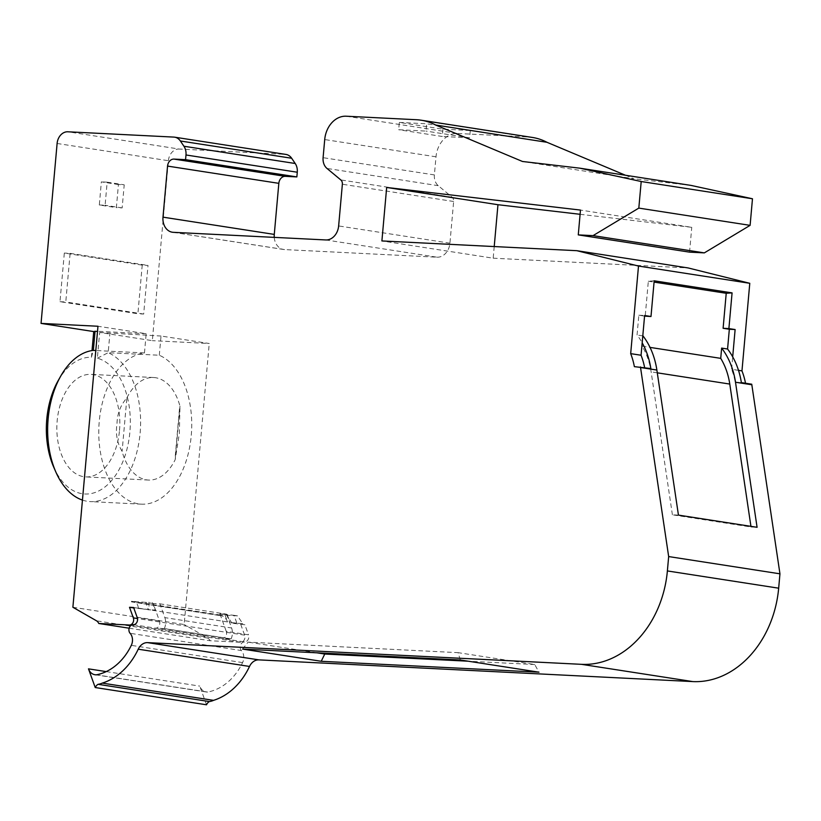 <?xml version="1.0" encoding="UTF-8"?>
<svg xmlns="http://www.w3.org/2000/svg" width="821" height="821" viewBox="0 0 821 821"><rect width="100%" height="100%" fill="white"/><g stroke="black" fill="none" stroke-linecap="round" stroke-linejoin="round"><path stroke-width="0.62" stroke-dasharray="4.11 3.08" d="M96.334 674.811L207.61 692.062A56.957 44.939 -81.2 0 0 242.585 662.609A9.78 7.717 -81.2 0 0 243.734 658.421A9.78 7.717 -81.2 0 0 241.395 650.55L130.108 633.299M126.875 397.928A51.333 31.424 -87.1 0 1 153.599 377.516A51.333 31.424 -87.1 0 1 179.973 406.159L179.337 433.467L175.201 459.637A51.333 31.424 -87.1 0 1 148.478 480.049A51.333 31.424 -87.1 0 1 122.103 451.406C117.126 442.95 115.433 433.755 117.013 423.81C117.198 413.846 120.492 405.215 126.875 397.928L122.103 451.406M119.497 430.471A51.333 31.424 92.9 0 0 90.905 374.376A51.333 31.424 92.9 0 0 57.172 420.814A51.333 31.424 92.9 0 0 85.774 476.909A51.333 31.424 92.9 0 0 119.497 430.471M57.111 143.47L168.397 160.721L152.337 340.653L99.659 332.484L97.36 358.192A68.441 41.902 -87.1 0 1 129.882 432.082A68.441 41.902 -87.1 0 1 97.873 491.369A68.441 41.902 -87.1 0 1 53.776 467.282M82.449 500.092A75.778 46.387 92.9 0 0 90.341 501.61A75.778 46.387 92.9 0 0 140.124 433.067A75.778 46.387 92.9 0 0 108.187 352.691L159.305 355.247A75.778 46.387 -87.1 0 1 190.862 439.317A75.778 46.387 -87.1 0 1 141.458 504.166A75.778 46.387 -87.1 0 1 98.787 429.896A75.778 46.387 -87.1 0 1 144.465 352.948L95.8 350.516M58.096 380.77A68.441 41.902 -87.1 0 1 91.429 357.279L93.348 350.393M133.238 624.699L244.525 641.95A4.885 3.859 -81.2 0 0 248.814 637.27A4.885 3.859 -81.2 0 0 248.517 634.818L226.257 631.37A4.885 3.859 98.8 0 1 226.565 633.822A4.885 3.859 98.8 0 1 222.265 638.492L230.578 638.912L163.81 628.558L155.497 628.147A4.885 3.859 -81.2 0 0 159.49 621.015L153.168 603.497L145.748 602.347L148.447 609.808L155.128 610.136L133.772 607.961M625.469 175.253L633.771 178.732L522.484 161.48M691.025 185.413L633.771 178.732M580.108 214.302L691.764 227.325L580.478 210.073M494.221 246.557L493.185 258.194L381.898 240.943M493.185 258.194L688.142 267.944M738.49 370.353L731.583 369.276L732.691 356.837M634.366 366.648L644.752 368.26A65.998 52.072 -81.2 0 0 644.629 367.603M644.752 368.26L650.848 368.567M133.607 607.509L148.447 609.808M144.465 352.948L146.179 333.726L97.966 326.255M159.305 355.247L161.019 336.025L209.242 343.506L152.337 340.653M72.884 607.263L184.161 624.514L209.242 343.506M146.179 333.726L97.514 331.294M118.429 184.53L101.363 181.882L99.31 204.983L116.366 207.631L118.429 184.53L124.217 184.817L122.155 207.918L116.366 207.631M142.228 265.132L64.325 253.053L59.984 301.687L137.887 313.766L142.228 265.132L148.016 265.419L143.675 314.053L137.887 313.766M91.429 357.279L92.024 350.567M173.878 137.097L285.154 154.348L179.132 149.042L67.845 131.791M325.763 239.948L437.039 257.199L284.548 249.574L173.272 232.322M399.324 122.421L426.653 123.786L470.279 130.549L442.94 129.184L399.324 122.421L398.667 129.718L426.007 131.083L426.653 123.786M437.039 257.199A14.665 11.576 -81.2 0 0 449.929 243.19L453.644 201.494A4.885 3.859 -81.2 0 0 452.094 197.184L438.27 185.69A12.223 9.647 -81.2 0 1 434.381 174.924L436.002 156.811A24.445 19.283 98.8 0 1 457.471 133.464L527.708 136.974A73.326 57.86 98.8 0 1 532.429 137.456M689.548 252.139L691.764 227.325M745.519 383.243A65.998 52.072 98.8 0 1 745.653 383.9L751.749 384.207M206.512 704.787L199.77 686.11A11.196 8.836 -81.2 0 0 206.215 691.98A11.196 8.836 -81.2 0 0 207.61 692.062M244.525 641.95A4.885 3.859 -81.2 0 0 240.574 645.06A4.885 3.859 -81.2 0 0 241.395 650.55M244.884 624.76L232.025 623.19L244.884 624.76L248.517 634.818M129.164 628.198L210.063 640.739L240.625 642.268A4.885 3.859 -81.2 0 0 244.617 635.136L240.799 624.555M210.063 640.739A7.338 5.788 -81.2 0 0 207.805 638.071L184.161 624.514M168.397 160.721A12.223 9.647 98.8 0 1 179.132 149.042M285.154 154.348A12.223 9.647 98.8 0 1 285.944 154.43M274.245 237.372A14.665 11.576 -81.2 0 0 283.604 249.471A14.665 11.576 -81.2 0 0 284.548 249.574M644.557 316.116L638.82 315.223L637.065 334.989A73.326 57.86 -81.2 0 1 642.176 342.809M638.82 315.223L644.618 315.51M654.183 280.803L648.333 281.213L645.203 316.218M648.333 281.213L654.07 282.096M741.363 382.596L735.257 382.299A65.998 52.072 -81.2 0 0 731.583 369.276M735.257 382.299L745.653 383.9M750.938 526.353L751.041 527L757.085 527.308M678.444 515.116L672.399 514.808L751.041 527M672.399 514.808L651.135 371.872A65.998 52.072 98.8 0 0 642.084 346.175L642.997 335.902M642.802 335.871L637.065 334.989M460.324 659.981L458.097 652.654L534.758 664.538L538.956 672.173M242.585 649.093L248.086 642.145L458.097 652.654M316.885 652.808L248.086 642.145M534.758 664.538L468.186 661.203M106.207 671.599L199.77 686.11M145.748 602.347L131.483 601.259L131.493 601.865L220.49 615.504A12.223 9.647 -81.2 0 0 219.71 615.422L218.365 614.734L237.536 615.873L242.8 623.734L230.054 622.451L242.8 623.734M219.71 615.422L132.602 601.916C136.173 602.255 138.061 604.318 138.277 608.084L138.287 608.659M148.94 602.132L149.063 609.203M99.659 332.484L161.019 336.025M207.805 638.071L96.529 620.82M99.31 204.983L105.098 205.271L107.161 182.17L101.363 181.882M107.161 182.17L124.217 184.817M122.155 207.918L105.098 205.271M59.984 301.687L65.783 301.974L70.113 253.35L64.325 253.053M70.113 253.35L148.016 265.419M143.675 314.053L65.783 301.974M97.36 358.192L108.187 352.691L109.901 333.47M470.279 130.549L469.622 137.846L426.007 131.083M442.94 129.184L442.293 136.481L398.667 129.718M469.622 137.846L442.293 136.481M642.084 346.175L650.016 347.396M152.439 602.676L155.128 610.136M179.973 406.159L175.201 459.637M232.025 623.19L226.76 615.329M236.735 622.79L234.047 615.329L219.936 613.841L226.627 614.18L231.604 627.973L164.836 617.618L159.859 603.825L153.168 603.497M237.536 615.873L234.047 615.329M226.257 631.37L219.936 613.841M231.604 627.973A12.223 9.647 -81.2 0 1 231.132 638.892A4.885 3.859 98.8 0 1 230.578 638.912M227.355 614.991L230.054 622.451M164.836 617.618A12.223 9.647 98.8 0 1 164.364 628.537A4.885 3.859 98.8 0 1 163.81 628.558M231.132 638.892L164.364 628.537M225.046 615.062L227.52 621.918A12.223 9.647 -81.2 0 0 220.49 615.504M159.859 603.825L226.627 614.18M131.483 601.259L218.365 614.734M218.591 615.37L131.493 601.865M242.585 662.609L131.298 645.357M346.185 116.213L457.471 133.464M527.708 136.974L416.421 119.722M449.929 243.19L338.642 225.939M436.002 156.811L324.716 139.56M657.282 372.826L651.135 371.872M453.644 201.494L342.367 184.243M434.381 174.924L323.094 157.673M159.49 621.015L137.23 617.566M240.625 642.268L131.175 625.294M452.094 197.184L340.807 179.932M438.27 185.69L326.984 168.438M244.617 635.136L137.487 618.531M227.52 621.918L138.277 608.084M153.599 377.516L90.905 374.376M94.928 674.729L206.215 691.98M141.458 504.166L90.341 501.61M148.478 480.049L85.774 476.909M283.604 249.471L172.328 232.22M179.45 409.032L175.181 456.928"/><path stroke-width="1.23" d="M133.772 607.961L129.513 607.304L133.607 607.509L137.23 617.566A4.885 3.859 98.8 0 1 133.238 624.699A4.885 3.859 98.8 0 0 129.287 627.808A4.885 3.859 98.8 0 0 130.108 633.299A9.78 7.717 98.8 0 1 132.448 641.17A9.78 7.717 98.8 0 1 131.298 645.357A56.957 44.939 98.8 0 1 96.334 674.811A11.196 8.836 98.8 0 1 94.928 674.729A11.196 8.836 98.8 0 1 88.483 668.858L95.226 687.536A7.338 5.788 98.8 0 1 98.058 684.314L209.345 701.565A7.338 5.788 -81.2 0 0 206.512 704.787L95.226 687.536M55.859 472.034L53.776 467.282A68.441 41.902 -87.1 0 1 46.787 419.203A68.441 41.902 -87.1 0 1 58.096 380.77L60.651 376.244A75.778 46.387 92.9 0 0 48.131 418.802A75.778 46.387 92.9 0 0 55.859 472.034A75.778 46.387 92.9 0 0 82.449 500.092M95.8 350.516L93.348 350.393A75.778 46.387 92.9 0 0 60.651 376.244M735.123 329.549L729.335 329.252L727.57 349.017A73.326 57.86 98.8 0 1 732.691 356.837L735.123 329.549L728.894 328.585L732.075 292.881L654.183 280.803L650.991 316.506L644.618 315.51L642.176 342.809A73.326 57.86 -81.2 0 1 650.848 368.567L634.366 366.648A65.998 52.072 -81.2 0 0 630.682 353.635L638.502 266.055L576.855 250.692L381.898 240.943L386.67 187.465L580.478 210.073L578.271 234.888L593.049 235.627L638.82 208.103L641.201 181.523L579.739 168.161L522.484 161.48L435.684 125.038L546.96 142.29L625.469 175.253M162.989 217.155L274.276 234.406L278.832 183.34L167.546 166.088L162.989 217.155A14.665 11.576 98.8 0 0 172.328 232.22A14.665 11.576 98.8 0 0 173.272 232.322L325.763 239.948A14.665 11.576 98.8 0 0 338.642 225.939L342.367 184.243A4.885 3.859 98.8 0 0 340.807 179.932L326.984 168.438A12.223 9.647 98.8 0 1 323.094 157.673L324.716 139.56A24.445 19.283 98.8 0 1 346.185 116.213L416.421 119.722A73.326 57.86 98.8 0 1 421.142 120.205A73.326 57.86 98.8 0 1 435.684 125.038M167.546 166.088A7.338 5.788 98.8 0 1 173.99 159.089L285.267 176.341L296.853 176.915L297.274 172.225A12.223 9.647 -81.2 0 0 295.211 163.492L291.66 158.248A12.223 9.647 98.8 0 0 285.944 154.43L174.657 137.179A12.223 9.647 98.8 0 1 180.384 140.996L183.925 146.241A12.223 9.647 98.8 0 1 185.987 154.974L185.567 159.664L173.99 159.089M97.514 331.294L93.727 331.571L41.05 323.402L57.111 143.47A12.223 9.647 98.8 0 1 67.845 131.791L173.878 137.097A12.223 9.647 98.8 0 1 174.657 137.179M41.05 323.402L97.966 326.255L72.884 607.263L96.529 620.82A7.338 5.788 98.8 0 1 98.777 623.488L129.164 628.198M129.513 607.304L133.33 617.885A4.885 3.859 98.8 0 1 129.338 625.017L98.777 623.488M102.276 683.103L213.552 700.354A66.727 52.657 -81.2 0 0 249.512 666.447L138.226 649.195A66.727 52.657 -81.2 0 1 102.276 683.103A22.003 17.354 98.8 0 1 98.058 684.314M138.226 649.195A12.223 9.647 98.8 0 1 147.595 642.627L581.494 664.333A97.771 77.153 -81.2 0 0 667.381 570.934L668.663 556.566L640.544 367.51L656.872 370.045L678.444 515.116L757.085 527.308L735.503 382.237L751.831 384.762L779.95 573.817L668.663 556.566M640.462 366.956A73.326 57.86 98.8 0 1 640.544 367.51M579.739 168.161L691.025 185.413L752.477 198.774L750.107 225.354L704.336 252.878L593.049 235.627M641.201 181.523L752.477 198.774M638.82 208.103L750.107 225.354M386.67 187.465L497.957 204.716L580.108 214.302M497.957 204.716L494.221 246.557M638.502 266.055L749.778 283.296L688.142 267.944L576.855 250.692M642.176 342.809L641.068 355.247L630.682 353.635M749.778 283.296L741.968 370.887L738.49 370.353M644.629 367.603A65.998 52.072 -81.2 0 0 641.068 355.247M147.595 642.627L258.882 659.879L692.78 681.584A97.771 77.153 -81.2 0 0 778.667 588.185L667.381 570.934M242.585 649.093L460.324 659.981L538.956 672.173L321.227 661.285L242.585 649.093M92.024 350.567L93.727 331.571M704.336 252.878L689.548 252.139L578.271 234.888M741.968 370.887A65.998 52.072 98.8 0 1 745.519 383.243M732.691 356.837A73.326 57.86 98.8 0 1 741.363 382.596L751.749 384.207A73.326 57.86 98.8 0 1 751.831 384.762M779.95 573.817L778.667 588.185M258.882 659.879A12.223 9.647 -81.2 0 0 249.512 666.447M213.552 700.354A22.003 17.354 98.8 0 1 209.345 701.565M285.267 176.341A7.338 5.788 -81.2 0 0 278.832 183.34M274.276 234.406A14.665 11.576 -81.2 0 0 274.245 237.372M421.142 120.205L532.429 137.456A73.326 57.86 98.8 0 1 546.96 142.29M650.991 316.506L644.557 316.116M654.07 282.096L726.226 293.282L732.075 292.881M728.894 328.585L723.106 328.287L726.226 293.282M729.335 329.252L723.106 328.287M727.57 349.017L721.638 348.094A73.326 57.86 98.8 0 1 735.503 382.237M721.638 348.094L720.725 358.356A65.998 52.072 -81.2 0 1 729.777 384.064L750.938 526.353M642.802 335.871L642.997 335.902A73.326 57.86 98.8 0 1 656.872 370.045M321.227 661.285L324.747 654.029L316.885 652.808M468.186 661.203L324.747 654.029M88.483 668.858L106.207 671.599M93.348 350.393L95.062 331.171M650.016 347.396L720.725 358.356M296.853 176.915L185.567 159.664M581.494 664.333L692.78 681.584M180.384 140.996L291.66 158.248M729.777 384.064L657.282 372.826M183.925 146.241L295.211 163.492M131.175 625.294L129.338 625.017M185.987 154.974L297.274 172.225M137.487 618.531L133.33 617.885"/></g></svg>
